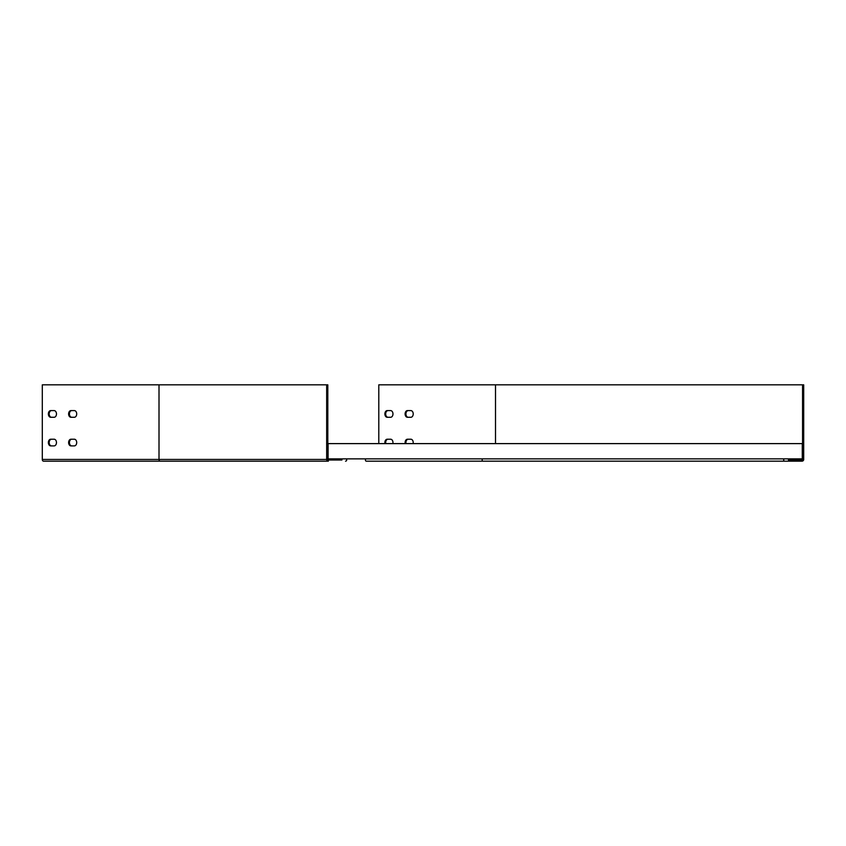 <?xml version="1.0" encoding="UTF-8"?>
<svg xmlns="http://www.w3.org/2000/svg" width="846" height="846" viewBox="0 0 846 846"><rect width="100%" height="100%" fill="white"/><g stroke="black" fill="none" stroke-linecap="round" stroke-linejoin="round"><path stroke-width="1.27" d="M345.559 461.165A1.142 1.142 0 0 0 346.701 460.013A1.142 1.142 0 0 0 345.559 458.87L341.932 458.87L341.932 460.013L328.385 460.013A0.571 0.571 0 0 1 327.814 459.441L327.814 384.835L42.3 384.835L42.3 459.441A1.713 1.216 90 0 0 43.516 461.165L328.385 461.165A1.713 1.713 0 0 1 326.672 459.441L159.006 459.441A1.713 1.216 90 0 0 160.222 461.165M326.672 384.835L326.672 459.441M50.728 417.279A3.342 2.358 90 0 1 48.37 413.937A3.342 2.358 90 0 1 50.728 410.596L54.102 410.596A3.342 2.358 90 0 1 56.471 413.937A3.342 2.358 90 0 1 54.102 417.279L50.728 417.279M70.969 417.279A3.342 2.358 90 0 1 68.611 413.937A3.342 2.358 90 0 1 70.969 410.596L74.342 410.596A3.342 2.358 90 0 1 76.7 413.937A3.342 2.358 90 0 1 74.342 417.279L70.969 417.279M50.728 445.895A3.342 2.358 90 0 1 48.37 442.553A3.342 2.358 90 0 1 50.728 439.222L54.102 439.222A3.342 2.358 90 0 1 56.471 442.553A3.342 2.358 90 0 1 54.102 445.895L50.728 445.895M70.969 445.895A3.342 2.358 90 0 1 68.611 442.553A3.342 2.358 90 0 1 70.969 439.222L74.342 439.222A3.342 2.358 90 0 1 76.7 442.553A3.342 2.358 90 0 1 74.342 445.895L70.969 445.895M51.543 417.279A3.342 2.358 90 0 1 49.184 413.937A3.342 2.358 90 0 1 51.543 410.596M71.783 417.279A3.342 2.358 90 0 1 69.425 413.937A3.342 2.358 90 0 1 71.783 410.596M51.543 445.895A3.342 2.358 90 0 1 49.184 442.553A3.342 2.358 90 0 1 51.543 439.222M71.783 445.895A3.342 2.358 90 0 1 69.425 442.553A3.342 2.358 90 0 1 71.783 439.222M341.932 458.87L327.814 458.87M366.255 458.87A1.142 0.814 -90 0 0 366.255 461.165L784.813 461.165A1.142 1.142 0 0 1 783.66 460.013A1.142 1.142 0 0 1 784.813 458.87L345.559 458.87M784.813 458.87L802.272 458.87L802.272 443.611L327.814 443.611M328.1 458.87L328.1 443.611M495.513 443.611L495.513 384.835L803.7 384.835L803.7 459.441A1.713 1.713 0 0 1 801.987 461.165L784.813 461.165L801.987 461.165M788.44 458.87L788.44 460.013L801.987 460.013A0.571 0.571 0 0 0 802.558 459.441L802.558 384.835M388.039 417.279A3.342 2.358 90 0 1 385.681 413.937A3.342 2.358 90 0 1 388.039 410.596M408.28 417.279A3.342 2.358 90 0 1 405.921 413.937A3.342 2.358 90 0 1 408.28 410.596M385.797 443.611A3.342 2.358 90 0 1 388.039 439.222M406.038 443.611A3.342 2.358 90 0 1 408.28 439.222M495.513 384.835L378.797 384.835L378.797 443.611M387.235 417.279A3.342 2.358 90 0 1 384.877 413.937A3.342 2.358 90 0 1 387.235 410.596L390.609 410.596A3.342 2.358 90 0 1 392.967 413.937A3.342 2.358 90 0 1 390.609 417.279L387.235 417.279M407.476 417.279A3.342 2.358 90 0 1 405.107 413.937A3.342 2.358 90 0 1 407.476 410.596L410.849 410.596A3.342 2.358 90 0 1 413.208 413.937A3.342 2.358 90 0 1 410.849 417.279L407.476 417.279M384.993 443.611A3.342 2.358 90 0 1 387.235 439.222L390.609 439.222A3.342 2.358 90 0 1 392.851 443.611M405.234 443.611A3.342 2.358 90 0 1 407.476 439.222L410.849 439.222A3.342 2.358 90 0 1 413.091 443.611M788.44 460.013L801.987 460.013M159.006 384.835L159.006 459.441L42.3 459.441M788.44 459.441L802.558 459.441M482.96 461.165A1.142 0.814 -90 0 1 482.96 458.87"/></g></svg>
